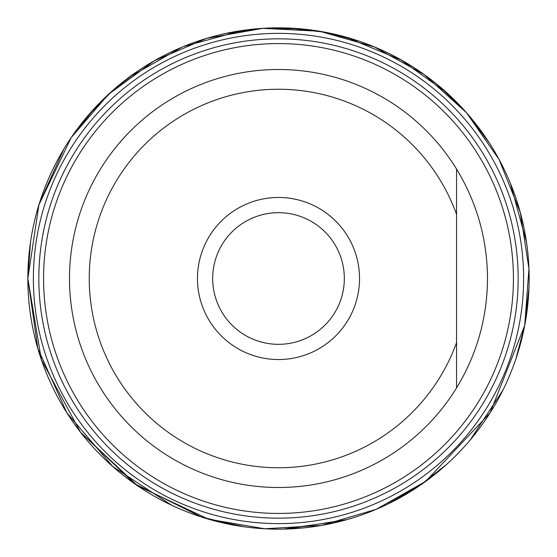 <?xml version="1.0" encoding="UTF-8"?>
<svg xmlns="http://www.w3.org/2000/svg" width="557" height="557" viewBox="0 0 557 557"><rect width="100%" height="100%" fill="white"/><g stroke="black" fill="none" stroke-linecap="round" stroke-linejoin="round"><path stroke-width="0.84" d="M456.559 169.07L456.559 214.389A189.255 189.255 0 0 0 165.659 126.564A189.255 189.255 0 0 0 165.659 430.436A189.255 189.255 0 0 0 456.559 342.611L456.559 387.93C476.938 354.301 487.25 317.824 487.5 278.5C487.25 239.176 476.938 202.699 456.559 169.07A209 209 0 0 0 142.696 119.63A209 209 0 0 0 142.696 437.37A209 209 0 0 0 456.559 387.93A209 209 0 0 1 142.696 437.37A209 209 0 0 1 142.696 119.63A209 209 0 0 1 456.559 169.07L456.559 387.93M344.33 278.5A65.83 65.83 0 0 0 245.588 221.491A65.83 65.83 0 0 0 245.588 335.509A65.83 65.83 0 0 0 344.33 278.5M359.53 278.5A81.03 81.03 0 0 0 237.985 208.325A81.03 81.03 0 0 0 237.985 348.675A81.03 81.03 0 0 0 359.53 278.5M171.779 505.296L112.744 466.515L66.875 412.814L37.806 348.431L27.85 278.5A250.65 250.65 0 0 1 403.825 61.43A250.65 250.65 0 0 1 403.825 495.57A250.65 250.65 0 0 1 27.85 278.5L30.426 242.657L27.85 278.5L38.927 204.802L71.192 137.614L94.697 108.086M33.378 278.5A245.122 245.122 0 0 1 401.061 66.22A245.122 245.122 0 0 1 401.061 490.78A245.122 245.122 0 0 1 33.378 278.5M38.837 278.5A239.663 239.663 0 0 1 398.332 70.941A239.663 239.663 0 0 1 398.332 486.059A239.663 239.663 0 0 1 38.837 278.5M513.429 278.5A234.929 234.929 0 0 0 278.5 43.571A234.929 234.929 0 0 0 43.571 278.5A234.929 234.929 0 0 0 278.5 513.429A234.929 234.929 0 0 0 513.429 278.5M39.415 203.235L63.937 148.935L39.415 203.235M87.56 116.121L112.744 90.485L137.509 71.261L112.744 90.485L87.56 116.121M183.469 46.565L242.232 30.489L183.469 46.565M287.969 28.031L325.469 32.292L359.035 41.141L325.469 32.292L287.969 28.031M400.441 59.515L446.805 92.761L400.441 59.515M425.827 481.283L419.386 485.808L387.526 504.196M347.122 519.577L287.732 528.983M244.558 526.838L208.569 519.201L137.614 485.808L80.445 432.128L41.364 359.69L27.85 278.5L38.927 204.802L71.192 137.614L108.357 94.439L154.31 60.776L206.682 38.356L262.765 28.344L319.655 31.255L374.422 46.927L424.232 74.568L466.515 112.744L499.086 159.476L520.266 212.363L528.955 268.655L524.708 325.469L490.132 412.807L425.827 481.283L376.233 509.307L321.591 525.418L264.728 528.774L208.569 519.201L137.614 485.808L80.445 432.128L41.364 359.69L27.85 278.5L41.364 359.69L80.445 432.128L134.376 483.567L201.042 516.882L237.714 525.808M128.771 77.486L181.693 47.296M225.383 33.545L262.765 28.344L300.502 28.818M345.57 36.992L401.848 60.302M439.494 86.391L466.515 112.744L489.269 142.85M510.435 183.469L526.511 242.232M528.969 287.969L524.708 325.469L515.873 359M502.853 390.262L470.171 440.016M446.651 464.378L419.386 485.808L386.662 504.614M343.711 520.517L283.402 529.101M208.569 519.201L201.042 516.882L134.376 483.567L80.445 432.128L41.364 359.69L27.85 278.5"/></g></svg>
